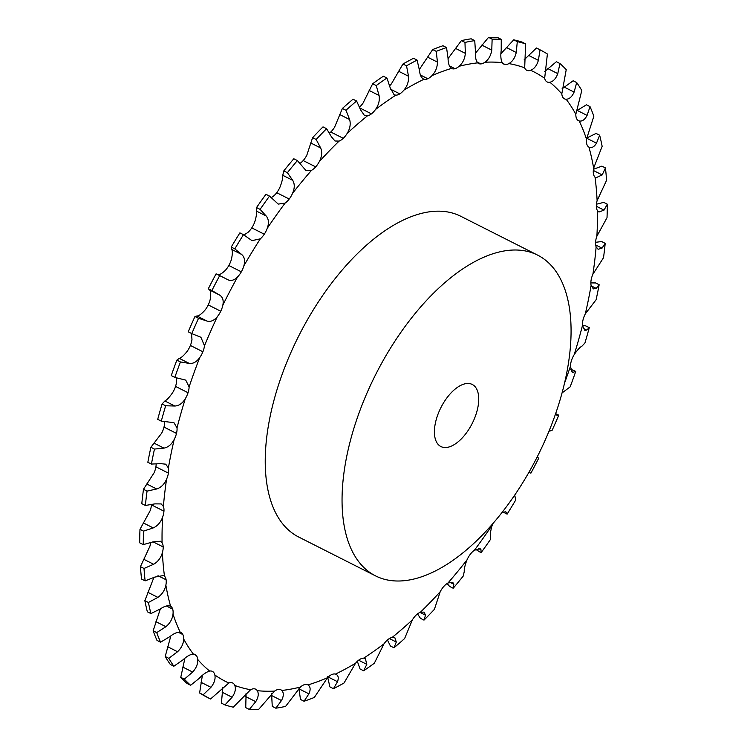 <?xml version="1.0" encoding="UTF-8"?>
<svg xmlns="http://www.w3.org/2000/svg" width="747" height="747" viewBox="0 0 747 747"><rect width="100%" height="100%" fill="white"/><g stroke="black" fill="none" stroke-linecap="round" stroke-linejoin="round"><path stroke-width="1.12" d="M590.858 282.926L595.583 282.936L599.159 284.738A364.013 183.659 116.8 0 1 596.106 299.734L585.312 313.871A14.492 7.311 116.8 0 0 583.015 319.912L583.015 319.912A14.492 7.311 116.8 0 0 582.483 325.459L584.714 330.211L586.628 330.099L589.28 327.672A364.013 183.659 116.8 0 1 584.92 343.032L582.109 346.01C579.943 347.178 577.31 350.054 574.191 354.638A14.492 7.311 116.8 0 0 571.455 360.596A14.492 7.311 116.8 0 0 570.391 366.413L572.417 372.51L575.75 371.408A364.013 183.659 116.8 0 1 570.148 386.871L562.08 392.903M143.48 489.285L147.056 491.096A364.013 183.659 116.8 0 0 145.366 505.467L141.799 503.665A364.013 183.659 116.8 0 1 143.48 489.285L154.078 472.832A14.492 7.311 116.8 0 0 155.908 466.8A14.492 7.311 116.8 0 0 156.142 464.074M150.894 447.266L154.461 449.068A364.013 183.659 116.8 0 0 152.883 456.594A364.013 183.659 116.8 0 0 151.417 464.064L147.841 462.262A364.013 183.659 116.8 0 1 149.307 454.783A364.013 183.659 116.8 0 1 150.894 447.266L161.688 433.129A14.492 7.311 116.8 0 0 163.985 427.088L163.985 427.088A14.492 7.311 116.8 0 0 164.517 421.579M162.08 403.968L165.657 405.77A364.013 183.659 116.8 0 0 161.287 421.131L157.72 419.328A364.013 183.659 116.8 0 1 162.08 403.968L164.891 400.99C167.057 399.822 169.69 396.946 172.809 392.362A14.492 7.311 116.8 0 0 175.545 386.404L175.545 386.404A14.492 7.311 116.8 0 0 176.609 380.587L176.404 377.861M176.852 360.129L180.429 361.931A364.013 183.659 116.8 0 0 174.826 377.403L171.25 375.592A364.013 183.659 116.8 0 1 176.852 360.129L179.289 358.373C181.26 357.85 183.911 355.46 187.254 351.211A14.492 7.311 116.8 0 0 190.382 345.441L190.382 345.441A14.492 7.311 116.8 0 0 191.97 339.465L191.503 333.47M194.967 316.504L198.534 318.315A364.013 183.659 116.8 0 0 191.792 333.62L188.216 331.808A364.013 183.659 116.8 0 1 194.967 316.504L196.928 315.972C198.646 316.093 201.26 314.235 204.781 310.388A14.492 7.311 116.8 0 0 208.245 304.916L208.245 304.916A14.492 7.311 116.8 0 0 210.318 298.865C211.065 293.851 210.775 290.872 209.459 289.929L208.329 288.725L211.896 290.527L219.403 294.962C222.671 296.886 223.811 300.294 222.83 305.187A14.492 7.311 116.8 0 1 220.757 311.238L208.245 304.916L220.748 311.238A14.492 7.311 116.8 0 1 217.284 316.709A341.566 172.333 116.8 0 0 204.473 345.786A14.492 7.311 116.8 0 1 202.885 351.772L190.382 345.441L202.885 351.772A14.492 7.311 116.8 0 1 199.757 357.533A341.566 172.333 116.8 0 0 189.112 386.918A14.492 7.311 116.8 0 1 188.048 392.726L175.545 386.404L188.048 392.726A14.492 7.311 116.8 0 1 185.312 398.683A341.566 172.333 116.8 0 0 177.02 427.863A14.492 7.311 116.8 0 1 176.497 433.409L163.995 427.088M217.508 274.522C218.927 275.269 221.448 273.962 225.09 270.591A14.492 7.311 116.8 0 0 228.834 265.502L228.834 265.502A14.492 7.311 116.8 0 0 231.365 259.489C232.55 254.325 232.662 250.964 231.691 249.423L231.225 247.07L234.801 248.882L241.636 254.447C244.549 256.977 245.296 260.768 243.867 265.811A14.492 7.311 116.8 0 1 241.337 271.824L228.834 265.502L241.337 271.824A14.492 7.311 116.8 0 1 237.593 276.913A341.566 172.333 116.8 0 0 222.83 305.187M243.924 234.969L247.827 232.504A14.492 7.311 116.8 0 0 251.786 227.882L251.786 227.882A14.492 7.311 116.8 0 0 254.727 222.008C256.342 216.779 256.856 213.11 256.268 210.99L256.529 207.573L260.105 209.375L266.212 216.023C268.743 219.114 269.088 223.222 267.239 228.33A14.492 7.311 116.8 0 1 264.289 234.203L251.786 227.882L264.289 234.203A14.492 7.311 116.8 0 1 260.329 238.825A341.566 172.333 116.8 0 0 243.867 265.811M271.264 197.61L272.608 196.769A14.492 7.311 116.8 0 0 276.717 192.698L276.717 192.698A14.492 7.311 116.8 0 0 280.022 187.067C282.03 181.857 282.936 177.935 282.758 175.302L283.804 170.886L287.38 172.697L292.712 180.326C294.832 183.949 294.776 188.3 292.525 193.389A14.492 7.311 116.8 0 1 289.22 199.019L276.717 192.698L289.22 199.019A14.492 7.311 116.8 0 1 285.121 203.091A341.566 172.333 116.8 0 0 267.239 228.33M299.911 163.472A14.492 7.311 116.8 0 0 303.189 160.558L303.189 160.558A14.492 7.311 116.8 0 0 306.802 155.264L312.591 137.663L316.158 139.465L320.668 147.99C322.368 152.08 321.91 156.609 319.314 161.585A14.492 7.311 116.8 0 1 315.692 166.88L303.189 160.558L315.692 166.88A14.492 7.311 116.8 0 1 311.518 170.335A341.566 172.333 116.8 0 0 292.525 193.389M329.483 133.106A14.492 7.311 116.8 0 0 330.762 132.004L330.762 132.004A14.492 7.311 116.8 0 0 334.619 127.139L342.378 108.455L345.954 110.257L349.624 119.548C350.875 124.039 350.044 128.68 347.131 133.461A14.492 7.311 116.8 0 1 343.265 138.326L330.762 132.004L343.265 138.326A14.492 7.311 116.8 0 1 339.091 141.099A341.566 172.333 116.8 0 0 319.314 161.585M359.559 107.026A14.492 7.311 116.8 0 0 362.995 103.17L372.669 83.767L376.245 85.569L379.065 95.495C379.878 100.331 378.692 104.991 375.508 109.492A14.492 7.311 116.8 0 1 371.464 113.843L359.961 108.035L371.464 113.852A14.492 7.311 116.8 0 1 367.356 115.897A341.566 172.333 116.8 0 0 347.131 133.461M389.673 85.69A14.492 7.311 116.8 0 0 391.447 83.776L402.95 64.018L406.527 65.82L408.506 76.241C408.87 81.339 407.358 85.961 403.95 90.098A14.492 7.311 116.8 0 1 399.804 93.87L399.804 93.87A14.492 7.311 116.8 0 1 395.835 95.158A341.566 172.333 116.8 0 0 375.508 109.492M419.338 69.434A14.492 7.311 116.8 0 0 419.478 69.284L432.69 49.545L436.267 51.356L437.425 62.113C437.359 67.398 435.548 71.899 431.99 75.615A14.492 7.311 116.8 0 1 427.807 78.734L427.798 78.734A14.492 7.311 116.8 0 1 424.035 79.238A341.566 172.333 116.8 0 0 403.95 90.098M144.853 600.681L148.429 602.484A364.013 183.659 116.8 0 0 150.922 613.576L147.346 611.774A364.013 183.659 116.8 0 1 144.853 600.681L153.359 578.841A14.492 7.311 116.8 0 0 153.555 577.72M140.436 566.656L144.012 568.467A364.013 183.659 116.8 0 0 145.123 580.867L141.547 579.065A364.013 183.659 116.8 0 1 140.436 566.656L149.886 546.318A14.492 7.311 116.8 0 0 150.586 542.77M139.978 529.315L143.555 531.117A364.013 183.659 116.8 0 0 143.256 544.619L139.689 542.817A364.013 183.659 116.8 0 1 139.978 529.315L150.119 510.771A14.492 7.311 116.8 0 0 151.445 504.86L151.445 504.86A14.492 7.311 116.8 0 0 151.454 504.683M147.056 491.096L156.674 488.986C161.016 487.567 164.321 484.289 166.581 479.154A14.492 7.311 116.8 0 0 168.411 473.122L155.908 466.8L168.411 473.122A14.492 7.311 116.8 0 0 168.392 467.939L165.703 464.176L160.764 463.654L151.417 464.064M143.555 531.117L153.228 527.924C157.598 525.925 160.736 522.321 162.631 517.092A14.492 7.311 116.8 0 0 163.948 511.191L163.957 511.181A14.492 7.311 116.8 0 0 163.388 506.457L161.165 503.926L154.928 503.87L145.366 505.467M144.012 568.467L153.63 564.265C157.981 561.735 160.894 557.86 162.388 552.64A14.492 7.311 116.8 0 0 163.182 546.944L163.182 546.944A14.492 7.311 116.8 0 0 162.071 542.752L160.437 541.248L152.92 541.911L143.256 544.619M148.429 602.484L157.878 597.376C162.146 594.369 164.807 590.298 165.862 585.162A14.492 7.311 116.8 0 0 166.114 579.793L166.114 579.793A14.492 7.311 116.8 0 0 164.489 576.198L163.537 575.517L154.778 577.104L145.123 580.867M160.334 608.936L153.154 630.804L156.73 632.606L165.899 626.705C170.027 623.269 172.398 619.076 173.005 614.127A14.492 7.311 116.8 0 0 172.706 609.169L172.706 609.16A14.492 7.311 116.8 0 0 170.596 606.237C168.131 605.117 164.751 605.994 160.456 608.861L150.922 613.576M170.848 635.902L165.199 656.51L168.766 658.312L177.562 651.739C181.493 647.957 183.538 643.718 183.678 639.03A14.492 7.311 116.8 0 0 182.838 634.558L182.838 634.558A14.492 7.311 116.8 0 0 180.979 632.616A14.492 7.311 116.8 0 0 180.27 632.345C177.506 631.897 174.042 633.325 169.868 636.631L160.558 642.196A364.013 183.659 116.8 0 1 156.73 632.606M184.929 658.191L180.765 677.352L184.341 679.154L192.661 672.057C196.349 667.995 198.03 663.784 197.703 659.442A14.492 7.311 116.8 0 0 196.34 655.539L196.34 655.539A14.492 7.311 116.8 0 0 195.06 654.493A14.492 7.311 116.8 0 0 193.361 654.083C190.345 654.307 186.843 656.258 182.847 659.946L173.864 666.231A364.013 183.659 116.8 0 1 168.766 658.312M202.372 675.381L199.608 692.983L203.184 694.785L210.943 687.315C214.342 683.047 215.64 678.948 214.856 675.008A14.492 7.311 116.8 0 0 212.979 671.749L212.979 671.749A14.492 7.311 116.8 0 0 212.409 671.394A14.492 7.311 116.8 0 0 209.646 671.067C206.433 671.964 202.941 674.41 199.169 678.397L190.625 685.279A364.013 183.659 116.8 0 1 184.341 679.154M222.877 687.147L221.392 703.132L224.968 704.935L232.093 697.24C235.156 692.852 236.061 688.93 234.819 685.475A14.492 7.311 116.8 0 0 232.737 683.029A14.492 7.311 116.8 0 0 232.476 682.907L232.476 682.907A14.492 7.311 116.8 0 0 228.834 683.019L210.542 699.005A364.013 183.659 116.8 0 1 203.184 694.785M246.09 693.291L245.744 707.624L249.321 709.435L255.735 701.676C258.434 697.25 258.938 693.571 257.267 690.667A14.492 7.311 116.8 0 0 255.689 689.201A14.492 7.311 116.8 0 0 254.484 688.827L254.484 688.827A14.492 7.311 116.8 0 0 250.609 689.724L233.279 707.176A364.013 183.659 116.8 0 1 224.968 704.935M271.591 693.702L272.263 706.382L275.83 708.193L281.488 700.537C283.785 696.148 283.888 692.796 281.806 690.471A14.492 7.311 116.8 0 0 280.872 689.808A14.492 7.311 116.8 0 0 278.64 689.406L278.64 689.406A14.492 7.311 116.8 0 0 274.597 691.078L258.443 709.65A364.013 183.659 116.8 0 1 249.321 709.435M298.94 688.426L300.471 699.435L304.048 701.246L308.903 693.842C310.771 689.584 310.481 686.614 308.025 684.915A14.492 7.311 116.8 0 0 307.857 684.831A14.492 7.311 116.8 0 0 304.533 684.635L304.533 684.635A14.492 7.311 116.8 0 0 300.378 687.053L285.606 706.391A364.013 183.659 116.8 0 1 275.83 708.193M327.55 676.679L329.903 686.895L333.479 688.697L337.504 681.712C338.942 677.669 338.26 675.129 335.468 674.083A14.492 7.311 116.8 0 0 331.705 674.597L331.705 674.588A14.492 7.311 116.8 0 0 327.522 677.716L314.31 697.455A364.013 183.659 116.8 0 1 304.048 701.246M357.327 661.31L360.054 668.976L363.63 670.778L366.805 664.354L365.348 658.555L363.668 658.163A14.492 7.311 116.8 0 0 359.699 659.452L359.699 659.452A14.492 7.311 116.8 0 0 355.553 663.224L344.05 682.982A364.013 183.659 116.8 0 1 333.479 688.697M387.441 639.974L390.401 645.987L393.977 647.789L396.302 642.056L394.846 637.695L392.147 637.424A14.492 7.311 116.8 0 0 388.038 639.479L388.038 639.469A14.492 7.311 116.8 0 0 384.005 643.83L374.331 663.233A364.013 183.659 116.8 0 1 363.63 670.778M417.517 613.894L420.43 618.311L423.997 620.122L425.501 615.211L424.137 612.129L420.412 612.223A14.492 7.311 116.8 0 0 416.238 614.996L416.238 614.996A14.492 7.311 116.8 0 0 412.381 619.861L404.622 638.545A364.013 183.659 116.8 0 1 393.977 647.789M447.089 583.528L449.619 586.442L453.196 588.244L453.887 584.266L452.729 582.277L447.985 582.987A14.492 7.311 116.8 0 0 443.811 586.442L443.811 586.442A14.492 7.311 116.8 0 0 440.198 591.736L434.409 609.337A364.013 183.659 116.8 0 1 423.997 620.122M475.736 549.39L481.059 552.715L480.993 549.764L480.125 548.662L474.392 550.231A14.492 7.311 116.8 0 0 470.283 554.302L470.283 554.302A14.492 7.311 116.8 0 0 466.978 559.933C464.97 565.143 464.064 569.065 464.242 571.698L463.196 576.114A364.013 183.659 116.8 0 1 453.196 588.244M492.787 523.675A14.492 7.311 116.8 0 0 492.273 524.992C490.658 530.221 490.144 533.89 490.732 536.01L490.471 539.427A364.013 183.659 116.8 0 1 481.059 552.715M595.546 242.317L601.634 241.533L605.201 243.335A364.013 183.659 116.8 0 1 603.52 257.715L592.922 274.168A14.492 7.311 116.8 0 0 591.092 280.2L591.092 280.2A14.492 7.311 116.8 0 0 591.11 285.382L593.314 288.893L596.19 288.379L599.159 284.738M596.414 204.23L603.744 202.381L607.311 204.183A364.013 183.659 116.8 0 1 607.022 217.685L596.881 236.229A14.492 7.311 116.8 0 0 595.555 242.14L595.555 242.14A14.492 7.311 116.8 0 0 596.125 246.865L598.095 249.274L602.017 248.163L605.201 243.335M593.445 169.28L601.877 166.133L605.453 167.935A364.013 183.659 116.8 0 1 606.564 180.344L597.114 200.682A14.492 7.311 116.8 0 0 596.33 206.377L596.321 206.377A14.492 7.311 116.8 0 0 597.432 210.57L598.973 212.027L604.024 210.122L607.311 204.183M586.544 138.139L596.078 133.424L599.654 135.226A364.013 183.659 116.8 0 1 602.147 146.319L593.641 168.159A14.492 7.311 116.8 0 0 593.389 173.528L593.389 173.528A14.492 7.311 116.8 0 0 595.014 177.123L595.947 177.795L602.175 174.929L605.453 167.935M576.152 111.098L586.442 104.804L590.018 106.606A364.013 183.659 116.8 0 1 593.846 116.196L586.507 139.194A14.492 7.311 116.8 0 0 586.806 144.152L586.797 144.162A14.492 7.311 116.8 0 0 588.916 147.084C591.615 148.326 594.136 147.019 596.498 143.172L599.654 135.226M562.071 88.809L573.136 80.769L576.703 82.572A364.013 183.659 116.8 0 1 581.801 90.49L575.825 114.291A14.492 7.311 116.8 0 0 576.665 118.764L576.665 118.764A14.492 7.311 116.8 0 0 578.523 120.706A14.492 7.311 116.8 0 0 579.233 120.977C582.23 121.546 584.854 119.688 587.086 115.402L590.018 106.606M563.173 97.782L563.173 97.782A14.492 7.311 116.8 0 0 564.443 98.828A14.492 7.311 116.8 0 0 566.142 99.239C569.391 99.136 572.053 96.755 574.107 92.086L576.703 82.572M563.163 97.782L563.163 97.782A14.492 7.311 116.8 0 1 561.8 93.879A341.566 172.333 116.8 0 0 549.857 82.254A14.492 7.311 116.8 0 1 547.093 81.927A14.492 7.311 116.8 0 1 546.524 81.572L546.524 81.572A14.492 7.311 116.8 0 1 544.656 78.314A341.566 172.333 116.8 0 0 530.669 70.302A14.492 7.311 116.8 0 1 527.037 70.414L527.037 70.414A14.492 7.311 116.8 0 1 526.775 70.293A14.492 7.311 116.8 0 1 524.683 67.846A341.566 172.333 116.8 0 0 508.894 63.598A14.492 7.311 116.8 0 1 505.019 64.494L505.019 64.494A14.492 7.311 116.8 0 1 503.823 64.121A14.492 7.311 116.8 0 1 502.245 62.655A341.566 172.333 116.8 0 0 484.915 62.244A14.492 7.311 116.8 0 1 480.863 63.915L480.863 63.915A14.492 7.311 116.8 0 1 478.631 63.523A14.492 7.311 116.8 0 1 477.697 62.851A341.566 172.333 116.8 0 0 459.125 66.268A14.492 7.311 116.8 0 1 454.979 68.687L454.979 68.696A14.492 7.311 116.8 0 1 451.646 68.491A14.492 7.311 116.8 0 1 451.477 68.407A341.566 172.333 116.8 0 0 431.99 75.615M154.461 449.068L163.92 448.125C168.178 447.313 171.595 444.418 174.191 439.451A14.492 7.311 116.8 0 0 176.497 433.409L163.985 427.088L176.497 433.409M375.498 575.862L298.679 537.018A179.691 90.658 -63.2 0 1 281.376 376.488A179.691 90.658 -63.2 0 1 412.4 216.219A179.691 90.658 -63.2 0 1 460.824 216.303L537.644 255.138A179.691 90.658 116.8 0 0 489.22 255.054A179.691 90.658 116.8 0 0 358.196 415.323A179.691 90.658 116.8 0 0 375.498 575.862A179.691 90.658 116.8 0 0 537.476 456.398A179.691 90.658 116.8 0 0 537.644 255.138M155.908 466.8L168.411 473.122M151.445 504.86L163.948 511.191M161.287 421.131L173.948 422.681L177.02 427.863M165.657 405.77L174.835 406.023C178.944 405.836 182.436 403.389 185.312 398.683M153.079 541.846L163.182 546.944L153.079 541.846M175.545 386.404L188.048 392.726M174.826 377.403L185.751 380.139L189.112 386.918M180.429 361.931L189.243 363.406C193.146 363.864 196.657 361.912 199.757 357.533M157.99 575.694L166.114 579.793L157.99 575.694M190.382 345.441L202.885 351.772M191.792 333.62L200.915 337.28L204.473 345.786M198.534 318.315L206.882 321.005C210.542 322.106 214.006 320.678 217.284 316.709M170.419 606.144L170.596 606.237A341.566 172.333 116.8 0 1 165.862 585.162M166.422 605.994L172.706 609.169L166.422 605.994M208.245 304.916L220.757 311.238M216.098 273.841L224.268 277.875L216.098 273.841A364.013 183.659 116.8 0 0 208.329 288.725M153.154 630.804A364.013 183.659 116.8 0 0 156.982 640.394L160.558 642.196M224.268 277.875L227.704 279.677M227.452 279.546C230.814 281.283 234.194 280.405 237.593 276.913M178.281 632.261L182.838 634.558L178.281 632.261M228.834 265.502L241.337 271.824M234.801 248.882A364.013 183.659 116.8 0 1 243.466 234.679L239.89 232.868A364.013 183.659 116.8 0 0 231.225 247.07M165.199 656.51A364.013 183.659 116.8 0 0 170.297 664.428L173.864 666.231M243.466 234.679L251.982 240.637L260.329 238.825M193.454 654.083L196.34 655.539L193.454 654.083M251.786 227.882L264.289 234.203M260.105 209.375A364.013 183.659 116.8 0 1 269.518 196.088L265.941 194.285A364.013 183.659 116.8 0 0 256.529 207.573M180.765 677.352A364.013 183.659 116.8 0 0 187.049 683.468L190.625 685.279M269.518 196.088L278.257 204.099L285.121 203.091M211.784 671.142L212.979 671.749L211.784 671.142M276.717 192.698L289.22 199.019M287.38 172.697A364.013 183.659 116.8 0 1 297.381 160.558L293.804 158.756A364.013 183.659 116.8 0 0 283.804 170.886M199.608 692.983A364.013 183.659 116.8 0 0 206.966 697.194L210.542 699.005M297.381 160.558L306.083 170.69L311.518 170.335M303.189 160.549L315.692 166.88M316.158 139.465A364.013 183.659 116.8 0 1 326.57 128.689L323.003 126.878A364.013 183.659 116.8 0 0 312.591 137.663M326.57 128.689L331.453 136.822L334.983 141.006L339.091 141.099M330.762 132.004L343.265 138.326M345.954 110.257A364.013 183.659 116.8 0 1 356.599 101.013L353.023 99.211A364.013 183.659 116.8 0 0 342.378 108.455M356.599 101.013L360.652 109.977L364.489 115.533L367.356 115.897M359.951 108.026L371.464 113.843M376.245 85.569A364.013 183.659 116.8 0 1 386.946 78.024L383.37 76.222A364.013 183.659 116.8 0 0 372.669 83.767M390.513 89.173L399.804 93.87L390.513 89.173M386.946 78.024L390.149 87.679L394.089 94.738L395.835 95.158M406.527 65.82A364.013 183.659 116.8 0 1 417.097 60.105L413.521 58.303A364.013 183.659 116.8 0 0 402.95 64.018M420.44 75.008L427.798 78.734L420.43 75.008M417.097 60.105L419.45 70.321C419.954 75.344 421.485 78.323 424.035 79.238L423.306 78.958M336.187 674.354L335.468 674.083A341.566 172.333 116.8 0 0 355.553 663.224M436.267 51.356A364.013 183.659 116.8 0 1 446.529 47.565L442.952 45.754A364.013 183.659 116.8 0 0 432.69 49.545M449.395 65.867L454.979 68.687L449.395 65.867M446.529 47.565L448.051 58.191C448.116 63.42 449.264 66.828 451.477 68.407M448.06 58.574L461.394 40.609L464.97 42.42L465.334 53.364C464.858 58.752 462.785 63.056 459.125 66.268M464.97 42.42A364.013 183.659 116.8 0 1 474.737 40.618L471.17 38.807A364.013 183.659 116.8 0 0 461.394 40.609M476.988 61.954L480.863 63.915L476.988 61.954M474.737 40.618L475.456 51.496C475.111 56.865 475.858 60.647 477.697 62.851M475.409 53.298L488.557 37.35L492.133 39.152L491.769 50.133C490.9 55.539 488.613 59.573 484.915 62.244M492.133 39.152A364.013 183.659 116.8 0 1 501.256 39.376L497.679 37.565A364.013 183.659 116.8 0 0 488.557 37.35M502.815 63.374L505.019 64.494L502.806 63.374M501.256 39.376L501.209 50.357C500.462 55.764 500.807 59.872 502.245 62.655M500.91 53.709L513.721 39.824L517.298 41.636L516.252 52.477C515.028 57.818 512.573 61.525 508.894 63.598M517.298 41.636A364.013 183.659 116.8 0 1 525.608 43.868L522.032 42.065A364.013 183.659 116.8 0 0 513.721 39.824M526.523 70.153L527.037 70.414L526.523 70.153M525.608 43.868L524.683 67.846M524.123 59.853L536.458 47.995L540.034 49.806L538.382 60.348C536.832 65.549 534.264 68.864 530.669 70.302M540.034 49.806A364.013 183.659 116.8 0 1 547.392 54.017L544.656 78.314M544.628 71.619L556.375 61.721L559.951 63.532L557.776 73.636C555.955 78.603 553.312 81.479 549.857 82.254M559.951 63.532A364.013 183.659 116.8 0 1 566.235 69.648L561.8 93.879M503.076 512.031L507.11 514.132L505.831 511.835L501.975 512.535M507.11 514.132A364.013 183.659 116.8 0 0 515.775 499.93L514.702 495.102M529.025 472.309L530.902 473.159L528.932 472.3M530.902 473.159A364.013 183.659 116.8 0 0 538.671 458.275L537.261 456.828M589.084 147.178L588.916 147.084A341.566 172.333 116.8 0 1 593.641 168.159M555.665 413.614L558.784 415.192A364.013 183.659 116.8 0 1 552.033 430.496L549.008 431.187M558.784 415.192L556.636 415.052L555.609 413.791M570.596 369.139L575.75 371.408M582.483 325.421L585.713 325.869L589.28 327.672M219.674 275.652A364.013 183.659 116.8 0 0 211.896 290.527M462.888 384.444A34.782 17.545 116.8 0 0 437.537 415.463A34.782 17.545 116.8 0 0 440.879 446.538A34.782 17.545 116.8 0 0 472.235 423.418A34.782 17.545 116.8 0 0 472.263 384.462A34.782 17.545 116.8 0 0 462.888 384.444M166.581 479.154A341.566 172.333 116.8 0 0 163.388 506.457M162.631 517.092A341.566 172.333 116.8 0 0 162.071 542.752M162.388 552.64A341.566 172.333 116.8 0 0 164.489 576.198M173.005 614.127A341.566 172.333 116.8 0 0 180.27 632.345M183.678 639.03A341.566 172.333 116.8 0 0 193.361 654.083M197.703 659.442A341.566 172.333 116.8 0 0 209.646 671.067M214.856 675.008A341.566 172.333 116.8 0 0 228.834 683.019M234.819 685.475A341.566 172.333 116.8 0 0 250.609 689.724M257.267 690.667A341.566 172.333 116.8 0 0 274.597 691.078M281.806 690.471A341.566 172.333 116.8 0 0 300.378 687.053M308.025 684.915A341.566 172.333 116.8 0 0 327.522 677.716M363.668 658.163A341.566 172.333 116.8 0 0 384.005 643.83M392.147 637.424A341.566 172.333 116.8 0 0 412.381 619.861M420.412 612.223A341.566 172.333 116.8 0 0 440.198 591.736M447.985 582.987A341.566 172.333 116.8 0 0 466.978 559.933M474.392 550.231A341.566 172.333 116.8 0 0 492.273 524.992M564.601 382.94A341.566 172.333 116.8 0 0 570.391 366.413M574.191 354.638A341.566 172.333 116.8 0 0 582.483 325.459M585.312 313.871A341.566 172.333 116.8 0 0 591.11 285.382M592.922 274.168A341.566 172.333 116.8 0 0 596.125 246.865M596.881 236.229A341.566 172.333 116.8 0 0 597.432 210.57M597.114 200.682A341.566 172.333 116.8 0 0 595.014 177.123M586.507 139.194A341.566 172.333 116.8 0 0 579.233 120.977M575.825 114.291A341.566 172.333 116.8 0 0 566.142 99.239M174.191 439.451A341.566 172.333 116.8 0 0 171.063 453.784A341.566 172.333 116.8 0 0 168.392 467.939M583.174 328.353L586.628 330.099M146.729 483.963L156.674 488.986M153.975 443.092L163.92 448.125M143.275 522.891L153.228 527.924M164.891 400.99L174.835 406.023M143.676 559.232L153.63 564.265M179.289 358.373L189.243 363.406M147.925 592.343L157.878 597.376M196.928 315.972L206.882 321.005M209.459 289.929L219.403 294.962M155.955 621.672L165.899 626.705M231.691 249.423L241.636 254.447M167.617 646.706L177.562 651.739M256.268 210.99L266.212 216.023M182.716 667.034L192.661 672.057M282.758 175.302L292.712 180.326M200.99 682.282L210.943 687.315M310.724 142.957L320.668 147.99M222.139 692.217L232.093 697.24M339.67 114.515L349.624 119.548M245.791 696.643L255.735 701.676M369.121 90.462L379.065 95.495M271.544 695.504L281.488 700.537M398.553 71.208L408.506 76.241M298.949 688.809L308.903 693.842M427.48 57.08L437.425 62.113M328.222 677.025L337.504 681.712M455.39 48.331L465.334 53.364M358.616 660.208L366.805 664.354M481.815 45.1L491.769 50.133M389.364 638.545L396.302 642.056M506.307 47.444L516.252 52.477M419.954 612.409L425.501 615.211M528.437 55.325L538.382 60.348M449.834 582.221L453.887 584.266M547.831 68.603L557.776 73.636M478.397 548.457L480.993 549.764M564.153 87.054L574.107 92.086M505.056 511.648L506.335 512.293M577.132 110.369L587.086 115.402M586.647 138.195L596.498 143.172M556.244 414.762L557.057 415.173M593.314 170.447L602.175 174.929M571.464 371.576L573.509 372.613M596.321 206.228L604.024 210.122M595.63 244.923L602.017 248.163M591.241 285.877L596.19 288.379"/></g></svg>
